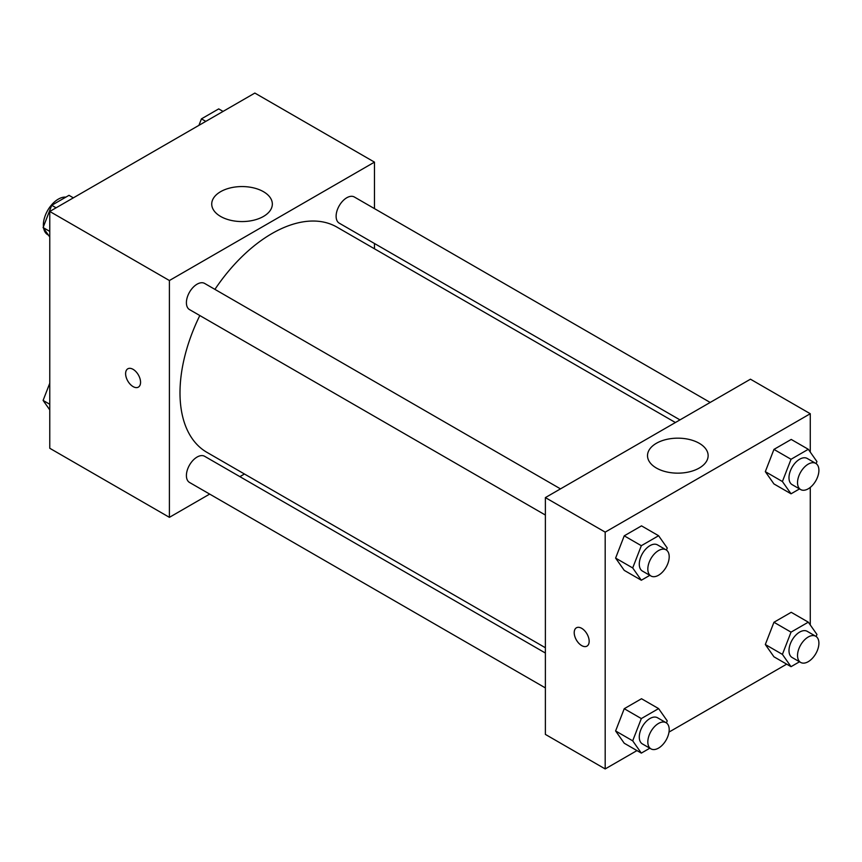 <?xml version="1.0" encoding="UTF-8"?>
<svg xmlns="http://www.w3.org/2000/svg" width="862" height="862" viewBox="0 0 862 862"><rect width="100%" height="100%" fill="white"/><g stroke="black" fill="none" stroke-linecap="round" stroke-linejoin="round"><path stroke-width="1.29" d="M65.868 197.139A21.151 12.208 120 0 0 50.88 205.716A21.151 12.208 120 0 0 43.359 225.036A21.151 12.208 120 0 0 43.434 226.684M43.682 228.365A21.151 12.208 120 0 0 47.744 234.712L48.401 235.089M209.671 494.088L169.405 517.34L49.77 448.272L49.77 211.459L254.85 93.064L374.474 162.131L374.474 208.626M374.474 243.504L374.474 248.795M220.597 191.687A30.31 17.499 180 0 1 253.633 187.894A30.31 17.499 180 0 1 272.338 204.068A30.31 17.499 180 0 1 242.028 221.566A30.31 17.499 180 0 1 211.729 204.068A30.31 17.499 180 0 1 220.597 191.687M169.405 517.34L169.405 280.527L49.77 211.459M169.405 280.527L374.474 162.131M127.802 368.807A10.57 6.109 -120 0 0 126.186 377.287A10.57 6.109 -120 0 0 133.093 386.596A10.57 6.109 60 0 1 126.175 377.287A10.57 6.109 60 0 1 127.802 368.807A10.57 6.109 60 0 1 138.373 374.916A10.57 6.109 60 0 1 138.373 387.124A10.57 6.109 60 0 1 133.093 386.607A10.57 6.109 -120 0 0 138.383 387.124M244.452 474.003L239.873 476.643M560.483 488.873L204.639 283.436A15.107 8.717 120 0 0 189.532 292.153A15.107 8.717 120 0 0 189.532 309.598L545.377 515.045M545.377 653.03L204.639 456.3A15.107 8.717 120 0 0 193.002 460.351A15.107 8.717 120 0 0 186.407 475.555A15.107 8.717 120 0 0 189.532 482.461L545.377 687.908M710.191 402.446L354.347 196.999A15.107 8.717 120 0 0 342.71 201.051A15.107 8.717 120 0 0 336.115 216.254A15.107 8.717 120 0 0 339.24 223.161L679.978 419.891M199.812 315.535A130.033 75.069 120 0 0 179.996 392.813A130.033 75.069 120 0 0 206.923 452.345L545.377 647.739M675.409 422.531L336.956 227.126A130.033 75.069 120 0 0 214.918 289.373M636.975 750.587L605.189 768.936L545.377 734.402L545.377 497.6L750.457 379.194L810.269 413.728L810.269 452.087M668.998 732.097L786.683 664.149M615.608 558.091L624.239 570.364L615.608 558.091L624.239 535.83L615.608 558.091L632.697 567.95L641.328 545.7L658.6 535.733L667.231 548.016L666.434 550.075M641.511 525.863L624.239 535.83L641.511 525.863L658.6 535.733M765.316 471.654L773.947 483.938L765.316 471.654L773.947 449.404L765.316 471.654L782.405 481.524L791.036 459.274L808.308 449.296L816.939 461.579L816.142 463.637M791.219 439.437L773.947 449.404L791.219 439.437L808.308 449.296M765.316 644.517L773.947 656.801L765.316 644.517L773.947 622.267L765.316 644.517L782.405 654.387L791.036 632.137L808.308 622.17L816.939 634.454L816.142 636.512M791.219 612.3L773.947 622.267L791.219 612.3L808.308 622.17M605.189 768.936L605.189 532.134L810.269 413.728M810.269 487.407L810.269 624.961M615.608 730.954L624.239 743.238L615.608 730.954L624.239 708.704L615.608 730.954L632.697 740.824L641.328 718.574L658.6 708.596L667.231 720.88L666.434 722.938M641.511 698.737L624.239 708.704L641.511 698.737L658.6 708.596M656.391 468.034A30.31 17.499 180 0 1 647.513 455.664A30.31 17.499 180 0 1 677.823 438.165A30.31 17.499 180 0 1 708.133 455.664A30.31 17.499 180 0 1 689.417 471.826A30.31 17.499 180 0 1 656.391 468.034M605.189 532.134L545.377 497.6M589.166 641.285A10.57 6.109 60 0 1 586.979 646.123A10.57 6.109 60 0 1 576.398 640.013A10.57 6.109 60 0 1 576.398 627.805A10.57 6.109 60 0 1 584.555 630.639A10.57 6.109 60 0 1 589.166 641.285M576.409 627.805A10.57 6.109 -120 0 0 576.409 640.013A10.57 6.109 -120 0 0 586.979 646.123M649.819 575.342L641.328 580.234L632.697 567.95M666.067 549.837L657.523 544.903A15.107 8.717 120 0 0 645.875 548.954A15.107 8.717 120 0 0 639.281 564.147A15.107 8.717 120 0 0 642.416 571.064L650.961 575.999A15.107 8.717 120 0 0 666.067 567.282A15.107 8.717 120 0 0 666.067 549.837A15.107 8.717 120 0 0 654.42 553.878A15.107 8.717 120 0 0 647.825 569.082A15.107 8.717 120 0 0 650.961 575.999M641.328 580.234L624.239 570.364M641.328 545.7L624.239 535.83M799.527 488.905L791.036 493.807L782.405 481.524M815.775 463.4L807.231 458.465A15.107 8.717 120 0 0 795.583 462.517A15.107 8.717 120 0 0 788.989 477.72A15.107 8.717 120 0 0 792.124 484.638L800.669 489.562A15.107 8.717 120 0 0 815.775 480.845A15.107 8.717 120 0 0 815.775 463.4A15.107 8.717 120 0 0 804.127 467.452A15.107 8.717 120 0 0 797.533 482.655A15.107 8.717 120 0 0 800.669 489.562M791.036 493.807L773.947 483.938M791.036 459.274L773.947 449.404M649.819 748.205L641.328 753.108L632.697 740.824M666.067 722.701L657.523 717.766A15.107 8.717 120 0 0 645.875 721.817A15.107 8.717 120 0 0 639.281 737.021A15.107 8.717 120 0 0 642.416 743.938L650.961 748.862A15.107 8.717 120 0 0 666.067 740.146A15.107 8.717 120 0 0 666.067 722.701A15.107 8.717 120 0 0 654.42 726.752A15.107 8.717 120 0 0 647.825 741.956A15.107 8.717 120 0 0 650.961 748.862M641.328 753.108L624.239 743.238M641.328 718.574L624.239 708.704M799.527 661.768L791.036 666.671L782.405 654.387M815.775 636.275L807.231 631.34A15.107 8.717 120 0 0 795.583 635.38A15.107 8.717 120 0 0 788.989 650.584A15.107 8.717 120 0 0 792.124 657.501L800.669 662.436A15.107 8.717 120 0 0 815.775 653.708A15.107 8.717 120 0 0 815.775 636.275A15.107 8.717 120 0 0 804.127 640.315A15.107 8.717 120 0 0 797.533 655.519A15.107 8.717 120 0 0 800.669 662.436M791.036 666.671L773.947 656.801M791.036 632.137L773.947 622.267M49.77 237.039L43.1 227.546L51.731 205.296L69.003 195.329L73.356 197.851M49.77 231.404L43.1 227.546M56.095 207.817L51.731 205.296M198.928 125.346L201.439 118.87L218.711 108.892L223.064 111.413M205.802 121.38L201.439 118.87M49.77 409.913L43.1 400.421L49.77 383.224M49.77 404.267L43.1 400.421"/></g></svg>
